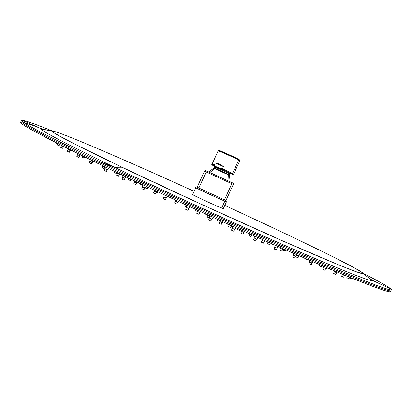 <?xml version="1.0" encoding="UTF-8"?>
<svg xmlns="http://www.w3.org/2000/svg" width="412" height="412" viewBox="0 0 412 412"><rect width="100%" height="100%" fill="white"/><g stroke="black" fill="none" stroke-linecap="round" stroke-linejoin="round"><path stroke-width="0.62" d="M390.097 290.841C394.624 295.116 367.061 285.119 306.585 258.968C246.35 232.935 159.485 193.161 100.353 164.553C40.834 135.522 14.544 121.36 21.476 122.07M23.783 122.519C27.681 123.554 34.201 125.851 43.353 129.414L42.009 128.889M371.521 279.753L373.988 281.077M391.4 289.724L390.53 291.624C390.071 293.571 358.589 281.602 298.633 255.517C238.867 229.52 156.854 191.889 100.353 164.553C45.856 138.015 19.271 123.914 20.6 122.256L21.033 121.308C19.735 122.894 46.35 136.933 100.873 163.425L100.353 164.553L100.873 163.425C157.389 190.715 239.403 228.346 299.153 254.384C359.089 280.51 390.535 292.556 390.967 290.671C390.535 292.556 359.089 280.51 299.153 254.384C239.403 228.346 157.389 190.715 100.873 163.425L101.388 162.302C42.853 133.885 16.403 119.851 22.042 120.191C25.343 120.531 35.447 124.136 52.355 131.001C33.181 123.214 22.887 119.665 21.47 120.355C20.203 121.875 46.844 135.857 101.388 162.302L114.644 167.323L122.024 167.215L76.447 144.926L62.356 137.608L54.317 133.025L52.082 131.088C53.251 131.031 56.856 132.118 62.892 134.348C86.886 143.5 140.09 166.767 194.17 191.353C124.542 159.655 53.297 128.93 52.056 131.16C51.897 132.695 75.221 144.715 122.024 167.215C169.502 189.922 236.462 220.616 285.825 242.292C335.955 264.174 361.762 274.619 363.235 273.63C364.363 271.966 320.634 250.254 269.036 225.977C295.806 238.605 319.63 250.11 337.845 259.251L352.651 266.919L361.412 271.941L362.879 273.702L355.968 271.663L340.003 265.441L281.963 240.598L200.938 204.11L122.024 167.215L114.644 167.323C64.849 143.237 40.448 130.47 41.437 129.028C41.684 128.673 43.425 129.023 46.659 130.074L41.679 128.905C38.301 129.337 62.624 142.14 114.644 167.323L101.388 162.302C157.925 189.541 239.944 227.172 299.668 253.251C359.588 279.424 390.998 291.542 391.4 289.724C390.998 288.199 381.584 282.725 363.157 273.295C379.406 281.612 388.737 286.906 391.153 289.178C394.691 292.834 366.345 282.251 305.992 256.007C245.866 229.875 160.011 190.55 101.388 162.302L100.873 163.425C46.35 136.933 19.735 122.894 21.033 121.308L21.47 120.355M227.882 224.282L226.039 223.222M227.867 224.313L226.064 223.448M207.715 214.884L207.555 215.193L205.655 214.302L207.555 215.193L207.715 214.884M207.823 214.935L207.555 215.193M185.24 204.852L186.008 205.274L185.112 204.815L185.215 204.553M272.893 244.651L273.079 244.295L272.878 244.682L270.957 243.775L271.101 243.42M272.878 244.682L271.039 243.796M257.773 237.879L257.361 238.208L257.773 237.879M239.254 230.318L239.727 229.407L239.238 230.354L237.281 229.433L237.662 228.475M239.238 230.354L237.384 229.458M218.896 221.259L219.431 220.224L218.88 221.296L216.923 220.379L217.361 219.282M218.88 221.296L217.042 220.405M195.855 210.759L197.415 211.536L195.726 210.723L196.169 209.6M175.09 201.087L175.368 200M158.157 191.992L157.729 192.816L156.483 192.27L155.561 194.037L153.393 193.048L154.124 191.204L157.729 192.816L158.157 191.992M158.301 192.059L157.729 192.816M141.718 184.277L141.455 184.792L141.568 184.205L141.295 184.741L139.431 183.87L139.653 183.304M141.295 184.741L139.591 183.917M128.595 178.072L126.608 177.129M128.369 178.138L126.716 177.34M306.827 259.076L306.652 259.411L304.746 258.515L306.652 259.411L306.827 259.076M285.779 249.893L285.15 251.109L283.178 250.177L285.15 251.109L285.779 249.893M269.458 244.517L270.231 243.034L269.443 244.548L267.45 243.61L268.058 242.071M269.443 244.548L267.537 243.631M252.031 234.928L251.042 236.617L251.938 234.886L249.893 233.97L252.031 234.928L251.042 236.617L249.039 235.669L249.749 233.877M251.042 236.617L249.136 235.695M231.606 225.74L230.751 227.635L228.629 226.662L229.35 224.849L231.606 225.74M229.391 224.741L231.534 225.879L230.638 227.604L231.714 225.791M230.638 227.604L228.742 226.688M207.869 214.956L209.636 216.012L207.803 215.131L207.087 216.944L209.09 217.886L209.687 216.727L209.09 217.886L207.21 216.98M209.662 217.052L209.09 217.886M186.121 204.975L186.646 205.454L186.064 205.135L185.343 206.953L186.42 207.499L185.482 206.989M166.896 197.302L166.371 198.054M148.001 187.233L147.166 188.835L147.841 187.156L147.007 188.789L145.07 187.882L145.251 187.419M147.007 188.789L145.23 187.929M130.985 179.205L130.28 180.544L130.815 179.122L130.11 180.492L128.209 179.606L128.781 178.159M130.11 180.492L128.384 179.658M116.946 172.525L116.426 173.519L116.771 172.443L116.246 173.467L114.387 172.597L114.819 171.505M116.246 173.467L114.567 172.654M105.323 167.715L104.823 167.493L105.323 167.715M99.179 163.986L97.237 163.044M98.978 163.966L97.386 163.193M224.808 205.382L269.036 225.977L224.808 205.382M367.581 277.003C370.491 278.769 371.897 279.856 371.789 280.273C371.469 281.911 343.201 270.957 290.264 247.828C237.477 224.767 165.284 191.673 114.644 167.323C166.422 192.219 240.66 226.219 293.699 249.327C347.249 272.476 373.257 282.704 371.727 280.011L367.581 277.003M226.471 201.756L223.335 208.606L221.677 208.06L224.839 201.149L226.471 201.756L225.127 201.015C226.997 201.957 226.899 202.004 224.839 201.149L221.677 208.06C215.327 205.588 191.626 194.562 192.692 194.577L195.829 187.728C194.825 187.584 218.545 198.558 224.839 201.149C216.717 197.791 188.248 184.473 197.271 188.258L195.829 187.728M205.82 170.722L231.508 182.439L231.848 183.69L204.486 171.196L206.175 172.005L198.893 187.913L197.142 187.239L224.447 199.861L197.142 187.239L204.486 171.196L231.848 183.69L224.447 199.861L223.216 200.392C215.759 197.302 190.215 185.333 199.269 189.175L199.248 189.165C195.793 187.913 197.636 188.315 197.142 187.239M223.216 200.392L224.447 199.861L225.982 200.443L224.447 199.861L231.848 183.69L233.326 184.401L231.848 183.69L231.451 182.408M231.472 182.418L232.816 183.083M231.261 173.112L233.681 174.096L232.579 173.504L238.723 160.083L239.789 160.757L238.723 160.083L238.45 159.202M214.58 166.227C211.377 164.676 211.747 164.764 215.687 166.489L220.518 168.657L215.687 166.489L214.333 165.114L215.306 162.982L223.453 166.618L222.47 168.766L223.453 166.618C220.472 164.331 217.757 163.116 215.306 162.982L214.333 165.114L215.687 166.489C211.747 164.764 211.377 164.676 214.58 166.227C212.123 165.191 211.279 164.512 212.051 164.197L214.333 165.114L212.051 164.197L218.159 150.854C217.721 150.231 234.459 157.739 238.723 160.083L232.579 173.504L222.47 168.766L220.518 168.657L231.76 173.905C233.408 174.724 232.981 174.595 230.493 173.514C232.981 174.595 233.408 174.724 231.76 173.905L220.518 168.657L222.47 168.766L233.681 174.096L239.789 160.757C240.278 160.448 239.851 159.938 238.517 159.238L238.723 160.083C234.459 157.739 217.721 150.231 218.159 150.854L219.344 151.59M229.633 173.081C231.132 173.725 231.256 173.735 230.014 173.117L229.154 173.493L229.948 173.916L230.586 173.498M215.265 166.5L230.014 173.117L229.154 173.493L229.948 173.916L229.505 174.884L228.706 174.467L229.154 173.493L228.706 174.467L214.189 167.869L228.706 174.467L228.67 174.992L228.706 174.467L229.505 174.884L229.489 175.419L228.67 174.992L229 181.265L228.67 174.992L229.484 175.414L230.123 181.79M215.486 167.354L229.154 173.493L214.631 166.901L213.802 168.23L228.67 174.992L213.802 168.23L208.56 171.917M214.673 168.688L209.821 172.484M238.44 159.197C233.094 156.266 213.699 147.79 220.188 151.209C213.699 147.79 233.094 156.266 238.44 159.197L220.75 151.06C218.787 150.246 217.922 150.174 218.159 150.854M223.453 166.618C220.472 164.331 217.757 163.116 215.306 162.982L223.453 166.618M331.784 269.747L331.66 269.984L329.78 269.098L331.66 269.984L331.784 269.747M328.405 268.32L327.967 269.154L326.047 268.248L327.967 269.154L328.405 268.32M321.813 265.513L321.113 266.863L319.151 265.936L321.113 266.863L321.813 265.513M309.767 260.343L309.994 260.518L309.757 260.379L309.062 262.125L309.561 262.398L309.062 262.125M299.102 255.718L297.902 257.788L298.788 256.089L296.661 255.1L298.788 256.089L299.03 255.687L298.803 256.058M297.902 257.788L295.883 256.831L297.902 257.788M280.742 247.679L280.557 248.323L282.781 249.373L283.188 248.755L282.797 249.342M280.557 248.323L282.781 249.373L281.885 251.099L279.841 250.136L280.557 248.323M282.781 249.373L281.885 251.099L282.781 249.373M281.885 251.099L279.923 250.156M262.269 239.496L262.047 240.351L264.288 241.406L264.823 240.634L264.308 241.37M262.047 240.351L264.288 241.406L263.381 243.157L261.321 242.184L262.047 240.351M264.288 241.406L263.381 243.157L264.288 241.406M263.381 243.157L261.414 242.21M244.455 231.529L243.018 234.196L240.85 233.202L241.587 231.348L243.832 232.404L244.455 231.529M241.818 230.349L241.587 231.348L243.832 232.404L242.915 234.176L244.568 231.58M242.915 234.176L240.958 233.228M222.727 221.723L221.254 224.458L219.076 223.458L219.812 221.594L222.053 222.65L222.727 221.723M220.054 220.508L219.812 221.594L222.053 222.65L221.136 224.427L222.856 221.78M221.136 224.427L219.194 223.489M200.371 211.526L198.908 214.281L196.725 213.282L197.461 211.418L199.691 212.468L200.371 211.526M197.708 210.3L197.461 211.418L199.691 212.468L198.775 214.25L200.52 211.593M198.775 214.25L196.859 213.318M178.169 201.298L176.753 204.022L174.575 203.028L175.311 201.169L177.52 202.204L178.169 201.298M175.553 200.088L175.311 201.169L177.52 202.204L176.609 203.981L178.334 201.375M176.609 203.981L174.724 203.07M156.874 191.389L156.303 192.224L156.874 191.389M154.299 191.256L156.303 192.224L155.396 193.99L157.054 191.477M155.396 193.99L153.552 193.094M137.201 182.145L136.017 184.653L133.869 183.675L134.59 181.847L136.738 182.856L137.201 182.145M134.781 181.903L136.738 182.856L135.842 184.602L137.392 182.238M135.842 184.602L134.044 183.726M119.743 173.864L118.723 176.161L116.601 175.203L117.312 173.4L119.423 174.384L119.743 173.864M117.513 173.462L119.423 174.384L118.543 176.109L119.938 173.952M118.543 176.109L116.787 175.255M104.967 166.778L104.138 168.802L102.047 167.854L102.748 166.088L104.813 167.051L104.967 166.778M102.954 166.149L104.813 167.051L103.948 168.745L105.163 166.875M103.948 168.745L102.238 167.916M93.189 161.082L92.376 162.678L92.077 162.555L92.376 162.678L93.189 161.082M93.39 161.18L92.376 162.678M84.769 156.972L84.192 158.079L84.573 156.879L83.991 158.017L82.173 157.168L82.663 155.942M83.991 158.017L82.374 157.235M77.255 154.037L77.677 154.294L77.054 153.97L77.317 153.31M76.06 152.687L75.077 152.203L76.06 152.687M351.441 277.93L350.988 278.795L349.118 277.92L350.988 278.795L351.441 277.93M349.479 277.127L348.696 278.62L346.76 277.709L348.696 278.62L349.479 277.127M342.418 274.207L342.315 274.521L344.468 275.535L344.7 275.154L344.478 275.515M341.641 276.236L342.315 274.521L344.468 275.535L343.613 277.168L341.641 276.236L343.613 277.168L344.52 275.546L343.665 277.178M334.529 270.905L334.328 271.673L336.532 272.682M333.638 273.424L334.328 271.673L336.522 272.708L335.651 274.377L333.638 273.424L335.651 274.377L336.578 272.718L335.708 274.387M323.683 266.312L323.446 267.465L325.676 268.516L326.474 267.501L325.691 268.49M322.74 269.252L323.446 267.465L325.676 268.516L324.79 270.221L322.74 269.252L324.79 270.221L325.743 268.531L324.852 270.231M309.989 260.441L309.757 261.908L312.013 262.974L313.048 261.759L312.028 262.944M309.036 263.726L309.757 261.908L312.013 262.974L311.112 264.71L309.036 263.726L311.112 264.71L312.09 262.99L311.178 264.725M293.653 253.344L293.432 255.069L295.718 256.146L296.949 254.781L295.734 256.115M292.7 256.918L293.432 255.069L295.718 256.146L294.801 257.912L292.7 256.918L294.801 257.912L295.801 256.161L294.879 257.927M274.979 245.135L274.783 247.061L277.08 248.142L278.461 246.675L277.101 248.112M274.783 247.061L277.08 248.142L276.153 249.935L274.042 248.936L274.783 247.061M277.08 248.142L276.153 249.935L277.08 248.142M276.153 249.935L274.129 248.956M254.384 235.978L254.214 238.054L256.522 239.14L258.005 237.595L256.542 239.104M254.214 238.054L256.522 239.14L255.584 240.953L253.462 239.949L254.214 238.054M256.522 239.14L255.584 240.953L256.522 239.14M255.584 240.953L253.56 239.975M236.086 227.764L234.541 229.355L233.712 231.209L231.477 230.179L232.234 228.269L234.541 229.355L236.086 227.764M232.383 226.095L232.234 228.269L234.541 229.355L233.599 231.178L234.541 229.355L236.241 227.836M233.599 231.178L231.59 230.205M213.292 217.433L211.732 219.045L210.913 220.909L208.673 219.879L209.435 217.963L211.732 219.045L213.292 217.433M209.574 215.733L209.435 217.963L211.732 219.045L210.79 220.873L211.732 219.045L213.473 217.515M210.79 220.873L208.802 219.915M190.272 206.886L188.732 208.498L187.934 210.362L185.694 209.342L186.451 207.427L188.732 208.498L190.272 206.886M186.59 205.186L186.451 207.427L188.732 208.498L187.79 210.326L188.732 208.498L190.473 206.978M187.79 210.326L185.838 209.378M167.674 196.426L166.196 198.007L165.418 199.877L163.183 198.857L163.935 196.951L166.196 198.007L167.674 196.426M164.11 196.998L166.196 198.007L165.258 199.83L166.196 198.007L167.895 196.529M165.258 199.83L163.343 198.898M146.116 186.348L144.741 187.872L143.984 189.731L141.764 188.722L142.511 186.832L144.741 187.872L146.116 186.348M142.701 186.883L144.741 187.872L143.814 189.685L144.741 187.872L146.358 186.461M143.814 189.685L141.939 188.773M126.175 176.923L124.934 178.36L124.203 180.204L121.998 179.21L122.74 177.335L124.934 178.36L126.175 176.923M122.941 177.397L124.934 178.36L124.017 180.152L124.934 178.36L126.427 177.042M124.017 180.152L122.189 179.261M108.32 168.395L107.249 169.708L106.543 171.531L104.365 170.547L105.096 168.699L107.249 169.708L108.32 168.395M105.312 168.766L107.249 169.708L106.347 171.469L107.249 169.708L108.577 168.518M106.347 171.469L104.566 170.604M92.927 160.953L91.376 163.894L89.229 162.925L89.945 161.113L92.056 162.096L92.927 160.953M90.171 161.18L92.056 162.096L91.17 163.832L92.056 162.096L93.179 161.077M91.17 163.832L89.435 162.987M80.247 154.752L78.955 157.435L76.838 156.483L77.544 154.706L79.609 155.664L80.247 154.752M77.775 154.778L79.609 155.664L78.738 157.369L79.609 155.664L80.489 154.871M78.738 157.369L77.054 156.55M70.431 149.896L69.412 152.239L67.341 151.307L68.026 149.566L70.045 150.504L70.431 149.896M68.263 149.644L70.045 150.504L69.195 152.172L70.658 150.009M69.195 152.172L67.558 151.374M63.52 146.445L62.794 148.351L60.765 147.434L61.44 145.735L63.52 146.445M61.676 145.812L63.412 146.651L62.578 148.279L63.742 146.554M62.578 148.279L60.986 147.506M59.699 144.519L59.05 145.76L59.488 144.411L58.839 145.688L57.067 144.87L57.623 143.464M58.839 145.688L57.283 144.936M56.336 143.633L57.35 144.159L56.125 143.567L56.408 142.846M205.773 213.998L205.655 214.302M273.156 244.331L272.96 244.702M257.933 237.775L257.649 238.306M239.825 229.448L239.336 230.38M219.544 220.276L218.993 221.326M304.859 258.221L304.746 258.515M306.889 259.102L306.719 259.426M283.657 248.961L283.178 250.177M285.851 249.93L285.222 251.124M270.313 243.07L269.53 244.568M363.235 273.63L371.789 280.273M41.437 129.028L52.056 131.16M22.042 120.191L41.679 128.905M371.727 280.011L391.153 289.178M204.486 171.196C206 170.486 203.868 170.012 208.019 171.675L231.508 182.439C233.326 183.088 233.934 183.742 233.326 184.401L225.982 200.443C225.591 201.314 224.864 201.314 223.798 200.433M232.734 174.436L233.681 174.096M214.631 166.901L214.528 166.144M326.201 267.867L326.047 268.248M328.457 268.341L328.024 269.165M319.676 264.602L319.151 265.936M321.87 265.539L321.169 266.873M296.516 255.224L295.883 256.831M298.865 256.104L297.974 257.804M283.271 248.791L282.869 249.394M264.921 240.675L264.386 241.432M154.356 190.21L154.124 191.204M134.806 181.012L134.59 181.847M117.492 172.788L117.312 173.4M102.856 165.763L102.748 166.088M351.482 277.946L351.034 278.806M347.342 276.246L346.76 277.709M349.525 277.142L348.743 278.63M337.104 271.987L336.578 272.718M326.541 267.532L325.743 268.531M313.13 261.795L312.09 262.99M297.042 254.822L295.801 256.161M278.579 246.726L277.178 248.168M258.139 237.657L256.63 239.166M164.079 194.752L163.935 196.951M142.67 184.725L142.511 186.832M122.92 175.378L122.74 177.335M105.302 166.942L105.096 168.699M90.171 159.614L89.945 161.113M77.775 153.537L77.544 154.706M68.227 148.799L68.026 149.566M61.537 145.446L61.44 145.735"/></g></svg>
